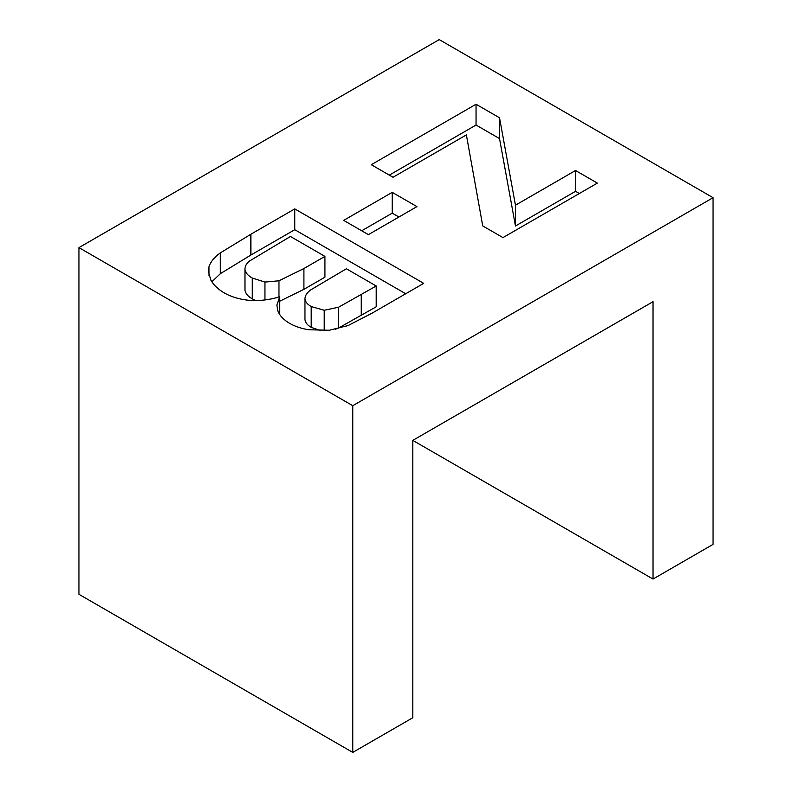 <?xml version="1.0" encoding="UTF-8"?>
<svg xmlns="http://www.w3.org/2000/svg" width="792" height="792" viewBox="0 0 792 792"><rect width="100%" height="100%" fill="white"/><g stroke="black" fill="none" stroke-linecap="round" stroke-linejoin="round"><path stroke-width="1.19" d="M304.96 298.535C305.217 301.673 307.296 304.356 311.207 306.563L324.225 310.266L338.57 307.227L338.57 328.027L376.21 306.791L376.21 285.991L346.391 268.775L310.86 289.803C307.237 292.357 305.276 295.267 304.96 298.535L304.96 319.344C305.217 322.483 307.296 325.156 311.207 327.363L320.879 330.68M338.57 307.227L376.21 285.991M335.303 329.304L338.57 328.027M324.225 310.266L324.225 330.581M311.207 306.563L311.207 327.363M278.972 301.594L303.91 289.327L324.928 277.19L324.928 256.39L290.446 236.481L249.282 261.162C246.253 263.706 244.817 266.508 244.975 269.587L244.975 290.397C245.649 293.693 248.084 296.505 252.272 298.822L255.638 300.485M244.975 269.587C245.649 272.893 248.084 275.705 252.272 278.022L264.944 282.081L278.972 280.784L278.972 296.921M278.972 280.784L303.91 268.528L324.928 256.39M264.944 282.081L264.944 300.019M252.272 278.022L252.272 298.822M294.763 208.9L423.71 283.358L372.171 313.117L348.064 325.552L329.284 330.254L308.613 329.749C301.307 328.551 294.961 326.413 289.575 323.324C283.645 319.82 279.725 315.681 277.824 310.9L276.873 305.108L279.715 296.713C270.418 299.732 260.479 300.97 249.896 300.416C239.907 299.495 231.314 296.98 224.126 292.852C218.226 289.327 213.88 285.249 211.108 280.615L208.355 271.775L208.999 266.488C210.87 261.429 214.652 256.895 220.344 252.886L250.866 234.244L294.763 208.9L294.763 229.7L405.702 293.753M220.344 252.886L220.344 273.685L250.866 255.044L294.763 229.7M211.9 281.754L220.344 273.685M208.999 266.488L208.999 275.725M279.715 296.713L279.715 314.424M368.389 234.65L343.669 220.384L392.218 192.347L416.938 206.613L368.389 234.65M392.218 192.347L392.218 213.147L398.93 217.018M361.687 230.779L392.218 213.147M393.01 177.26L371.29 164.716L476.051 104.237L499.534 117.8L515.463 205.197L575.537 170.508L597.356 183.1L502.969 237.6L482.734 225.918L466.379 134.907L393.01 177.26M575.537 170.508L575.537 191.308L579.338 193.505M515.463 205.197L515.463 225.997L575.537 191.308M499.534 117.8L499.534 138.6L515.463 225.997M476.051 104.237L476.051 125.037L499.534 138.6M389.308 175.121L476.051 125.037M78.943 247.619L439.233 39.6L713.057 197.693L352.767 405.702L78.943 247.619L78.943 594.307L352.767 752.4L412.81 717.73L412.81 440.372L653.014 301.702L653.014 579.051L412.81 440.382M653.014 579.051L713.057 544.381L713.057 197.693M352.767 405.702L352.767 752.4M361.261 294.624L361.261 315.434M303.91 268.528L303.91 289.327M250.866 234.244L250.866 255.044"/></g></svg>

